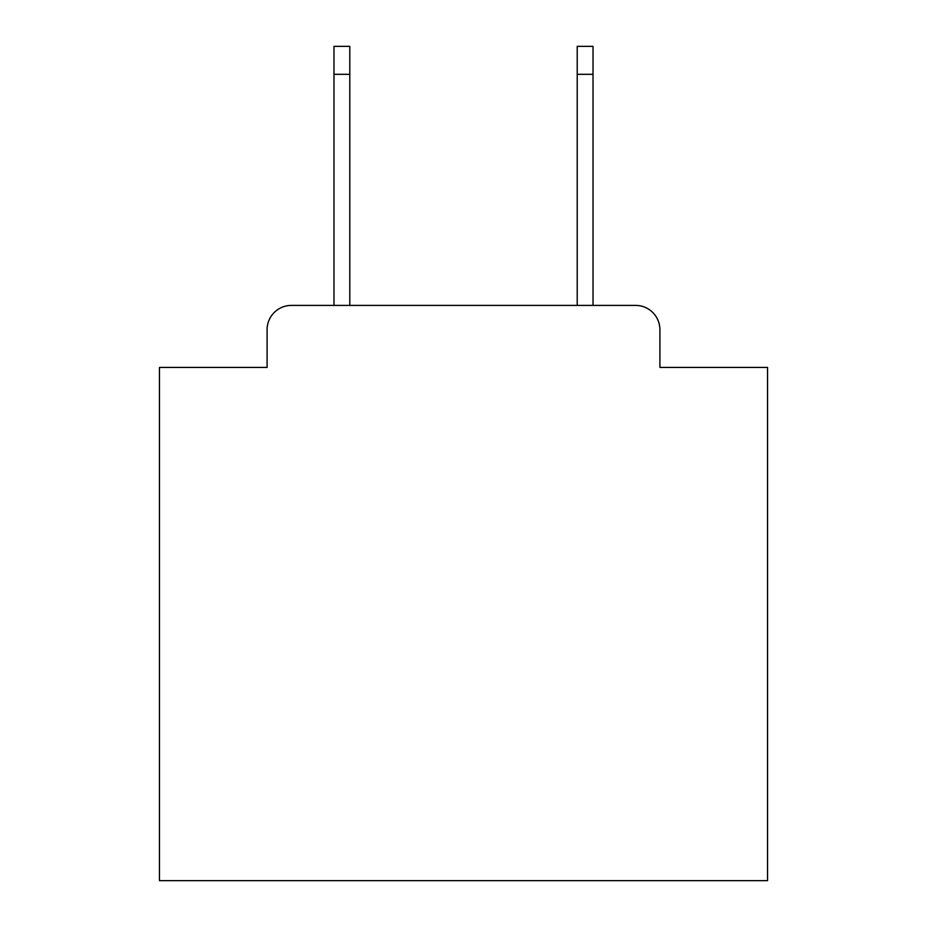 <?xml version="1.0" encoding="UTF-8"?>
<svg xmlns="http://www.w3.org/2000/svg" width="927" height="927" viewBox="0 0 927 927"><rect width="100%" height="100%" fill="white"/><g stroke="black" fill="none" stroke-linecap="round" stroke-linejoin="round"><path stroke-width="1.39" d="M267.092 329.722L267.092 367.416L267.092 329.722A24.322 24.322 0 0 1 291.414 305.4L333.975 305.4L333.975 46.35L349.792 46.35L349.792 305.4L577.208 305.4L577.208 46.35L593.025 46.35L593.025 305.4L635.586 305.4L291.414 305.4M659.908 367.416L659.908 329.722L659.908 367.416L767.544 367.416L767.544 880.65L159.456 880.65L159.456 367.416L267.092 367.416M659.908 329.722A24.322 24.322 0 0 0 635.586 305.4M333.975 74.322L349.792 74.322M593.025 74.322L577.208 74.322"/></g></svg>
